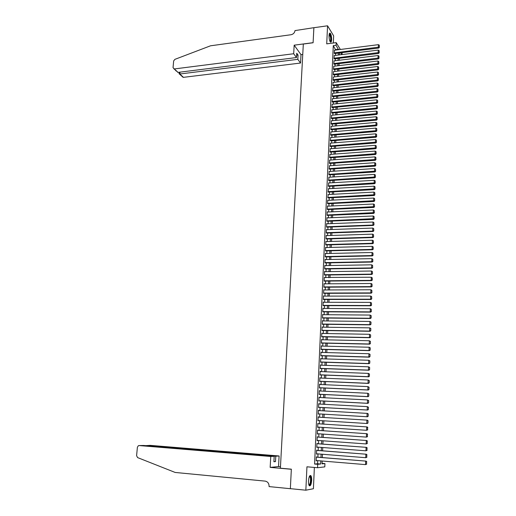 <?xml version="1.0" encoding="UTF-8"?>
<svg xmlns="http://www.w3.org/2000/svg" width="516" height="516" viewBox="0 0 516 516"><rect width="100%" height="100%" fill="white"/><g stroke="black" fill="none" stroke-linecap="round" stroke-linejoin="round"><path stroke-width="0.77" d="M311.664 480.409C311.735 478.145 311.483 476.578 310.903 475.713C309.703 474.984 308.903 476.72 308.491 480.925C308.413 483.195 308.671 484.763 309.245 485.633C310.458 486.356 311.264 484.614 311.664 480.409M331.627 39.738C331.627 36.63 331.162 34.456 330.221 33.218C329.576 32.805 329.182 33.585 329.047 35.552C329.04 38.668 329.511 40.848 330.446 42.08C331.098 42.486 331.491 41.706 331.627 39.738M322.074 463.323L324.932 463.568L324.79 466.883L317.559 467.722L317.708 464.31L320.688 464L320.823 460.898M333.342 42.989L333.659 35.875L327.563 25.8L313.87 27.709L313.102 42.757L303.318 44.047L280.394 468.199L291.346 469.167L290.353 488.665L305.846 490.2L313.412 488.729L314.367 467.444M342.127 52.619L342.05 54.573M316.837 457.105L316.353 456.808L316.173 460.853L316.689 460.556M317.134 450.391L316.65 450.081L316.476 454.112L316.985 453.816M317.43 443.702L316.947 443.379L316.772 447.398L317.282 447.101M317.727 437.033L317.243 436.704L317.069 440.703L317.579 440.406M318.017 430.396L317.54 430.047L317.366 434.04L317.869 433.737M318.308 423.778L317.83 423.423L317.656 427.396L318.166 427.093M318.604 417.18L318.127 416.818L317.953 420.779L318.456 420.482M318.894 410.594L318.417 410.239L318.243 414.18L318.746 413.897M319.185 404.034L318.707 403.686L318.533 407.614L319.036 407.343M319.469 397.501L318.998 397.152L318.824 401.067L319.327 400.809M319.759 390.993L319.288 390.644L319.114 394.547L319.61 394.301M320.043 384.51L319.572 384.162L319.398 388.051L319.901 387.819M320.326 378.047L319.856 377.706L319.688 381.576L320.184 381.356M320.617 371.604L320.146 371.268L319.972 375.126L320.468 374.919M320.9 365.193L320.43 364.851L320.255 368.695L320.752 368.508M321.178 358.794L320.713 358.465L320.539 362.297L321.036 362.116M321.462 352.428L320.991 352.099L320.823 355.911L321.313 355.75M321.739 346.081L321.275 345.752L321.107 349.558L321.597 349.403M322.023 339.754L321.552 339.431L321.384 343.224L321.874 343.082M322.3 333.459L321.836 333.13L321.668 336.909L322.152 336.78M322.577 327.176L322.113 326.854L321.945 330.621L322.429 330.504M322.855 320.92L322.39 320.604L322.223 324.351L322.706 324.248M323.126 314.689L322.661 314.373L322.5 318.108L322.977 318.017M323.403 308.478L322.939 308.162L322.771 311.883L323.255 311.806M323.674 302.286L323.21 301.976L323.048 305.685L323.526 305.62M323.945 296.12L323.487 295.81L323.319 299.506L323.803 299.454M324.216 289.973L323.758 289.67L323.596 293.352L324.074 293.307M324.487 283.852L324.029 283.548L323.867 287.219L324.345 287.186M324.138 281.091L371.585 280.659L371.197 280.369L371.294 277.247L324.3 277.447L324.138 281.104L324.609 281.085M325.022 271.668L324.57 271.371L324.409 275.015L324.88 275.009M325.267 265.611L324.835 265.314L324.674 268.946L325.145 268.952M325.519 259.574L325.106 259.277L324.945 262.896L325.415 262.915M325.764 253.556L325.37 253.266L325.209 256.871L325.68 256.897M326.015 247.557L325.635 247.274L325.48 250.866L325.944 250.905M326.267 241.585L325.899 241.301L325.744 244.881L326.209 244.926M326.518 235.631L326.164 235.348L326.009 238.914L326.473 238.979M326.77 229.697L326.428 229.42L326.267 232.974L326.731 233.045M327.015 223.789L326.686 223.505L326.531 227.053L326.996 227.13M327.267 217.9L326.95 217.617L326.796 221.151L327.254 221.241M327.518 212.024L327.209 211.747L327.054 215.269L327.512 215.372M327.77 206.174L327.466 205.897L327.312 209.406L327.77 209.522M328.015 200.35L327.725 200.073L327.57 203.568L328.028 203.691M328.266 194.538L327.828 197.744L328.286 197.88M328.511 188.746L328.086 191.946L328.544 192.094M328.763 182.98L328.344 186.166L328.795 186.321M329.008 177.227L328.595 180.406L329.047 180.574M329.253 171.499L328.853 174.66L329.305 174.84M329.498 165.784L329.105 168.938L329.556 169.132M329.743 160.095L329.356 163.237L329.808 163.437M329.988 154.419L329.608 157.561L330.059 157.767M330.234 148.769L329.859 151.898L330.305 152.117M330.479 143.138L330.111 146.254L330.556 146.48M330.724 137.52L330.363 140.629L330.801 140.868M330.969 131.928L330.608 135.018L331.053 135.269M331.207 126.349L330.853 129.432L331.298 129.69M331.453 120.796L331.104 123.866L331.543 124.137M331.691 115.255L331.349 118.319L331.788 118.596M331.93 109.734L331.595 112.785L332.033 113.075M332.169 104.232L331.84 107.276L332.272 107.573M332.407 98.749L332.078 101.781L332.517 102.091M332.646 93.286L332.323 96.305L332.755 96.621M332.885 87.836L332.562 90.848L333.001 91.177M333.123 82.412L332.807 85.411L333.239 85.746M333.355 77L333.046 79.993L333.478 80.335M333.594 71.608L333.284 74.588L333.717 74.943M333.826 66.235L333.523 69.209L333.949 69.57M334.065 60.875L333.762 63.842L334.187 64.21M334.297 55.535L334 58.489L334.426 58.869M335.735 50.065L333.278 45.647L314.579 464.045L317.585 463.742L317.721 460.646M317.875 457.189L318.017 453.899M318.166 450.468L318.314 447.178M318.462 443.779L318.604 440.483M318.753 437.11L318.901 433.808M319.043 430.467L319.191 427.164M319.333 423.842L319.481 420.546M319.623 417.238L319.772 413.961M319.914 410.652L320.055 407.401M320.204 404.093L320.346 400.868M320.488 397.552L320.63 394.353M320.778 391.044L320.913 387.864M321.062 384.549L321.197 381.401M321.345 378.086L321.481 374.958M321.623 371.643L321.765 368.54M321.907 365.225L322.042 362.148M322.19 358.826L322.319 355.776M322.468 352.454L322.603 349.429M322.745 346.107L322.881 343.101M323.022 339.78L323.151 336.8M323.3 333.471L323.429 330.517M323.577 327.189L323.706 324.261M323.848 320.933L323.977 318.03M324.125 314.695L324.248 311.812M324.396 308.478L324.525 305.62M324.667 302.286L324.79 299.454M324.938 296.12L325.061 293.307M325.209 289.966L325.332 287.18M325.48 283.845L325.596 281.078M325.744 277.737L325.867 274.996M326.015 271.655L326.131 268.933M326.28 265.592L326.396 262.896M326.544 259.548L326.66 256.878M326.809 253.53L326.925 250.879M327.073 247.532L327.189 244.9M327.331 241.553L327.447 238.947M327.596 235.599L327.705 233.013M327.853 229.665L327.97 227.098M328.111 223.744L328.228 221.203M328.376 217.849L328.486 215.333M328.634 211.979L328.744 209.477M328.885 206.123L328.995 203.646M329.144 200.292L329.253 197.834M329.401 194.474L329.505 192.042M329.653 188.682L329.756 186.27M329.905 182.909L330.014 180.516M330.156 177.156L330.266 174.782M330.408 171.422L330.511 169.067M330.659 165.707L330.762 163.372M330.911 160.012L331.014 157.696M331.162 154.336L331.259 152.039M331.407 148.679L331.511 146.409M331.653 143.042L331.756 140.791M331.904 137.424L332.001 135.192M332.149 131.825L332.246 129.613M332.394 126.246L332.491 124.053M332.633 120.686L332.73 118.506M332.878 115.145L332.975 112.985M333.123 109.618L333.213 107.483M333.362 104.116L333.459 101.994M333.607 98.627L333.697 96.524M333.846 93.157L333.936 91.08M334.084 87.707L334.175 85.643M334.323 82.276L334.413 80.232M334.562 76.865L334.645 74.839M334.794 71.466L334.884 69.46M335.032 66.087L335.116 64.1M335.265 60.727L335.355 58.759M335.503 55.386L335.587 53.432M334.529 50.213L334.233 53.161L334.658 53.548M317.559 467.722L306.943 466.799L305.846 490.2M314.579 464.045L317.708 464.31M333.278 45.647L336.077 45.285L336.193 42.622L340.367 49.478M327.563 25.8L326.718 43.854L336.193 42.622M322.171 461.014L322.055 463.865L324.932 463.568M339.573 52.935L339.489 54.889M339.347 58.269L339.264 60.243M339.122 63.623L339.031 65.616M338.889 68.989L338.806 71.002M338.657 74.381L338.573 76.407M338.432 79.787L338.341 81.831M338.199 85.211L338.109 87.275M337.967 90.648L337.877 92.738M337.735 96.111L337.645 98.214M337.503 101.588L337.412 103.716M337.264 107.089L337.174 109.231M337.032 112.604L336.935 114.765M336.793 118.138L336.703 120.318M336.555 123.685L336.464 125.891M336.322 129.258L336.226 131.477M336.084 134.85L335.987 137.088M335.845 140.462L335.748 142.719M335.6 146.086L335.503 148.369M335.361 151.736L335.265 154.032M335.123 157.399L335.019 159.721M334.878 163.088L334.781 165.43M334.632 168.797L334.536 171.151M334.387 174.518L334.291 176.898M334.142 180.265L334.046 182.664M333.897 186.031L333.794 188.45M333.652 191.817L333.549 194.255M333.407 197.615L333.297 200.079M333.155 203.439L333.052 205.929M332.91 209.29L332.801 211.792M332.659 215.153L332.549 217.681M332.407 221.035L332.298 223.589M332.156 226.943L332.046 229.517M331.904 232.871L331.794 235.464M331.646 238.818L331.536 241.43M331.395 244.784L331.278 247.422M331.137 250.776L331.027 253.433M330.885 256.787L330.769 259.464M330.627 262.818L330.511 265.521M330.369 268.868L330.253 271.597M330.105 274.944L329.988 277.692M329.847 281.039L329.73 283.813M329.589 287.154L329.466 289.947M329.324 293.294L329.208 296.113M329.06 299.454L328.944 302.299M328.802 305.64L328.679 308.504M328.537 311.845L328.408 314.728M328.266 318.069L328.144 320.984M328.002 324.319L327.879 327.254M327.737 330.588L327.608 333.549M327.466 336.883L327.338 339.87M327.196 343.204L327.067 346.21M326.925 349.538L326.796 352.576M326.654 355.905L326.525 358.962M326.383 362.29L326.254 365.373M326.112 368.701L325.977 371.804M325.835 375.132L325.699 378.26M325.557 381.588L325.428 384.743M325.286 388.064L325.151 391.251M325.009 394.566L324.867 397.778M324.725 401.093L324.59 404.331M324.448 407.646L324.312 410.904M324.171 414.219L324.029 417.508M323.887 420.817L323.745 424.126M323.603 427.454L323.461 430.763M323.319 434.117L323.177 437.42M323.035 440.806L322.893 444.108M322.752 447.514L322.61 450.816M322.461 454.254L322.319 457.55M341.798 54.606L340.683 52.8M338.509 49.71L336.077 45.285M320.971 457.44L321.113 454.145M321.255 450.713L321.397 447.411M321.545 444.005L321.687 440.703M321.836 437.329L321.978 434.02M322.119 430.673L322.261 427.364M322.403 424.042L322.545 420.733M322.687 417.425L322.829 414.142M322.971 410.833L323.113 407.569M323.255 404.26L323.397 401.022M323.538 397.707L323.674 394.501M323.816 391.186L323.958 388.006M324.1 384.684L324.235 381.53M324.377 378.209L324.512 375.08M324.654 371.759L324.79 368.65M324.932 365.328L325.061 362.245M325.209 358.923L325.338 355.866M325.48 352.538L325.609 349.506M325.757 346.178L325.886 343.172M326.028 339.844L326.157 336.858M326.299 333.53L326.428 330.569M326.57 327.234L326.699 324.3M326.841 320.965L326.963 318.056M327.105 314.721L327.234 311.832M327.376 308.497L327.499 305.633M327.641 302.292L327.763 299.454M327.912 296.113L328.028 293.301M328.176 289.953L328.292 287.16M328.44 283.819L328.557 281.052M328.698 277.705L328.821 274.957M328.963 271.61L329.079 268.888M329.221 265.54L329.337 262.838M329.485 259.49L329.601 256.813M329.743 253.466L329.859 250.808M330.001 247.454L330.117 244.823M330.259 241.469L330.369 238.856M330.517 235.502L330.627 232.916M330.769 229.562L330.885 226.988M331.027 223.634L331.137 221.087M331.278 217.733L331.388 215.204M331.53 211.85L331.64 209.348M331.788 205.987L331.891 203.504M332.04 200.144L332.143 197.686M332.285 194.326L332.394 191.881M332.536 188.521L332.639 186.102M332.788 182.741L332.891 180.342M333.033 176.975L333.136 174.601M333.278 171.235L333.381 168.874M333.53 165.513L333.626 163.172M333.775 159.812L333.871 157.49M334.013 154.123L334.116 151.827M334.258 148.46L334.355 146.183M334.503 142.816L334.6 140.558M334.742 137.191L334.839 134.953M334.987 131.586L335.084 129.368M335.226 125.994L335.323 123.801M335.465 120.428L335.561 118.248M335.703 114.881L335.8 112.72M335.942 109.347L336.032 107.205M336.18 103.832L336.271 101.71M336.413 98.343L336.509 96.24M336.651 92.867L336.742 90.777M336.883 87.41L336.974 85.34M337.122 81.967L337.206 79.922M337.354 76.549L337.438 74.517M337.587 71.144L337.67 69.131M337.819 65.758L337.903 63.765M338.051 60.391L338.135 58.418M338.277 55.044L338.361 53.084M335.755 49.626L338.528 49.278M317.585 463.742L320.688 464M324.016 283.832L324.493 283.826M323.745 289.94L324.222 289.94M323.474 296.074L323.951 296.074M323.203 302.228L323.68 302.228M322.926 308.4L323.403 308.4M322.655 314.592L323.132 314.599M322.377 320.817L322.855 320.817M322.1 327.054L322.584 327.06M321.823 333.317L322.307 333.323M321.545 339.605L322.029 339.612M321.268 345.913L321.745 345.92M320.984 352.241L321.468 352.254M320.707 358.594L321.191 358.614M320.423 364.973L320.907 364.986M320.139 371.372L320.623 371.391M319.856 377.796L320.339 377.815M319.572 384.239L320.055 384.265M319.281 390.709L319.772 390.735M318.998 397.204L319.481 397.23M318.707 403.725L319.198 403.751M318.417 410.265L318.907 410.291M318.127 416.825L318.617 416.857M317.656 427.383L318.146 427.416M317.366 434.008L317.856 434.046M317.069 440.664L317.566 440.696M316.772 447.34L317.269 447.378M316.476 454.041L316.972 454.08M316.179 460.769L316.676 460.807M334.362 50.233L378.428 44.66L378.344 47.375L378.686 48.053L379.357 47.349L379.273 45.176L379.357 47.349M334.491 53.567L378.686 48.053M334.245 52.896L379.215 47.072M379.273 45.176L378.428 44.66M329.292 33.863L329.331 33.83C330.04 33.643 330.575 34.869 330.95 37.526C331.143 40.319 330.859 41.686 330.092 41.609M329.982 41.403C330.569 41.132 330.775 39.855 330.601 37.571L329.234 34.088M330.556 42.157C331.13 41.493 331.311 39.938 331.104 37.494C330.84 35.352 330.401 33.953 329.782 33.301L329.634 33.205M309.503 476.216L310.884 478.164C311.013 482.821 310.355 485.092 308.903 484.963M308.839 484.769C310.097 484.369 310.645 482.215 310.484 478.319L309.942 476.623L309.413 476.397M309.439 485.827C310.78 484.537 311.322 481.867 311.071 477.803L310.155 475.468M293.681 53.741L174.311 68.951L178.065 72.388L296.494 57.553L293.681 53.741L294.172 45.176L313.109 42.673L313.889 27.709M176.369 71.189L173.034 67.654L173.666 60.94L174.872 59.366L210.528 45.801L291.063 34.727C293.333 34.198 294.649 32.824 294.997 30.599L313.87 27.683M302.757 54.438L301.002 54.657L294.172 45.176M301.002 54.657L300.544 63.042L297.816 59.34L298.048 55.051L296.739 53.251L296.494 57.553M297.816 59.34L179.82 74.001L183.47 77.342L182.264 76.581M300.544 63.042L183.47 77.342M173.911 68.938L174.311 68.951M298.048 55.051L296.629 55.231M179.058 73.711L179.82 74.001L179.994 72.15M177.639 72.35L178.065 72.388M270.777 456.486L139.114 445.56L138.34 445.727L137.385 447.275L136.598 455.692L137.611 457.602L175.176 472.456L265.16 481.112C267.688 481.641 268.997 483.344 269.088 486.227L269.068 486.594L290.353 488.704L291.34 469.27L270.158 467.393L270.777 456.486L274.196 456.273L273.893 461.723L275.492 461.594L275.789 456.176L279.098 455.976L150.201 445.36L145.77 445.65M275.789 456.176L145.144 445.598M280.472 466.748L278.517 466.58L279.098 455.976M270.158 467.393L278.517 466.58M274.196 456.273L143.661 445.476L139.114 445.56M275.492 461.594L273.906 461.459M334.129 55.554L378.26 50.091L378.176 52.813L378.525 53.483L379.189 52.78L379.112 50.607L379.189 52.78M334.252 58.895L378.525 53.483M334.007 58.224L379.054 52.516M379.112 50.607L378.26 50.091M333.891 60.894L378.093 55.541L378.009 58.269L378.357 58.934L379.021 58.237L378.944 56.057L379.021 58.237M334.013 64.229L378.357 58.934M333.775 63.571L378.886 57.973M378.944 56.057L378.093 55.541M333.652 66.254L377.925 61.011L377.841 63.752L378.189 64.403L378.86 63.707L378.776 61.527L378.86 63.707M333.775 69.589L378.189 64.403M333.536 68.938L378.718 63.449M378.776 61.527L377.925 61.011M333.413 71.627L377.757 66.493L377.673 69.247L378.022 69.892L378.692 69.196L378.609 67.016L378.692 69.196M333.536 74.962L378.022 69.892M333.297 74.323L378.55 68.938M378.609 67.016L377.757 66.493M333.175 77.019L377.589 72.001L377.506 74.762L377.854 75.401L378.525 74.71L378.441 72.524L378.525 74.71M333.291 80.354L377.854 75.401M333.059 79.722L378.383 74.452M378.441 72.524L377.589 72.001M332.936 82.431L377.415 77.523L377.331 80.296L377.686 80.922L378.357 80.238L378.273 78.045L378.357 80.238M333.052 85.766L377.686 80.922M332.82 85.14L378.215 79.986M378.273 78.045L377.415 77.523M332.697 87.855L377.248 83.07L377.164 85.849L377.512 86.469L378.189 85.785L378.105 83.592L378.189 85.785M332.807 91.197L377.512 86.469M332.575 90.577L378.047 85.533M378.105 83.592L377.248 83.07M332.459 93.306L377.08 88.629L376.99 91.416L377.344 92.029L378.022 91.351L377.938 89.152L378.022 91.351M332.562 96.647L377.344 92.029M332.336 96.034L377.88 91.106M377.938 89.152L377.08 88.629M332.214 98.769L376.906 94.215L376.822 97.008L377.177 97.614L377.847 96.937L377.77 94.738L377.847 96.937M332.317 102.11L377.177 97.614M332.091 101.51L377.706 96.692M377.77 94.738L376.906 94.215M331.969 104.251L376.738 99.814L376.648 102.62L377.002 103.213L377.68 102.542L377.596 100.336L377.68 102.542M332.072 107.592L377.002 103.213M331.853 106.999L377.538 102.303M377.596 100.336L376.738 99.814M331.73 109.753L376.564 105.432L376.474 108.25L376.828 108.831L377.506 108.16L377.428 105.954L377.506 108.16M331.827 113.094L376.828 108.831M331.607 112.514L377.364 107.928M377.428 105.954L376.564 105.432M331.485 115.274L376.39 111.069L376.306 113.901L376.661 114.475L377.338 113.804L377.254 111.598L377.338 113.804M331.575 118.616L376.661 114.475M331.362 118.041L377.196 113.578M377.254 111.598L376.39 111.069M331.24 120.815L376.216 116.732L376.132 119.564L376.487 120.131L377.164 119.467L377.086 117.255L377.164 119.467M331.33 124.156L376.487 120.131M331.117 123.588L377.022 119.241M377.086 117.255L376.216 116.732M330.995 126.368L376.041 122.408L375.958 125.253L376.312 125.814L376.99 125.149L376.912 122.937L376.99 125.149M331.078 129.709L376.312 125.814M330.866 129.155L376.848 124.93M376.912 122.937L376.041 122.408M330.743 131.948L375.867 128.103L375.777 130.961L376.138 131.509L376.822 130.851L376.738 128.632L376.822 130.851M330.827 135.289L376.138 131.509M330.621 134.74L376.674 130.632M376.738 128.632L375.867 128.103M330.498 137.54L375.693 133.825L375.603 136.688L375.964 137.23L376.648 136.572L376.564 134.354L376.648 136.572M330.575 140.881L375.964 137.23M330.375 140.346L376.499 136.359M376.564 134.354L375.693 133.825M330.246 143.158L375.519 139.559L375.429 142.435L375.79 142.964L376.474 142.313L376.39 140.088L376.474 142.313M330.317 146.499L375.79 142.964M330.124 145.97L376.325 142.1M376.39 140.088L375.519 139.559M330.001 148.789L375.338 145.319L375.248 148.202L375.616 148.724L376.299 148.073L376.216 145.847L376.299 148.073M330.066 152.13L375.616 148.724M329.872 151.614L376.151 147.866M376.216 145.847L375.338 145.319M329.75 154.439L375.164 151.091L375.074 153.994L375.435 154.503L376.119 153.858L376.041 151.627L376.119 153.858M329.808 157.786L375.435 154.503M329.621 157.277L375.977 153.652M376.041 151.627L375.164 151.091M329.498 160.115L374.984 156.89L374.893 159.799L375.261 160.295L375.945 159.657L375.861 157.425L375.945 159.657M329.556 163.456L375.261 160.295M329.369 162.953L375.803 159.457M375.861 157.425L374.984 156.89M329.247 165.804L374.81 162.708L374.719 165.623L375.08 166.12L375.771 165.481L375.687 163.243L375.771 165.481M329.298 169.145L375.08 166.12M329.118 168.655L375.622 165.281M375.687 163.243L374.81 162.708M328.989 171.512L374.629 168.545L374.539 171.473L374.906 171.957L375.59 171.325L375.506 169.08L375.59 171.325M329.034 174.86L374.906 171.957M328.866 174.376L375.448 171.131M375.506 169.08L374.629 168.545M328.737 177.246L374.448 174.408L374.358 177.343L374.726 177.814L375.416 177.188L375.332 174.943L375.416 177.188M328.776 180.587L374.726 177.814M328.608 180.116L375.267 176.994M375.332 174.943L374.448 174.408M328.486 182.993L374.268 180.284L374.177 183.232L374.545 183.696L375.235 183.07L375.151 180.819L375.235 183.07M328.511 186.34L374.545 183.696M328.357 185.876L375.087 182.883M375.151 180.819L374.268 180.284M328.228 188.766L374.087 186.186L373.997 189.146L374.364 189.598L375.055 188.972L374.971 186.721L375.055 188.972M328.253 192.107L374.364 189.598M328.099 191.655L374.906 188.791M374.971 186.721L374.087 186.186M327.97 194.551L373.907 192.107L373.816 195.074L374.184 195.519L374.874 194.9L374.79 192.642L374.874 194.9M327.989 197.899L374.184 195.519M327.841 197.454L374.726 194.719M374.79 192.642L373.907 192.107M327.712 200.363L373.726 198.047L373.629 201.027L374.003 201.459L374.693 200.847L374.61 198.583L374.693 200.847M327.725 203.704L374.003 201.459M327.583 203.272L374.545 200.672M374.61 198.583L373.726 198.047M327.454 206.194L373.539 204.014L373.449 207L373.823 207.419L374.513 206.813L374.429 204.549L374.513 206.813M327.454 209.535L373.823 207.419M327.325 209.115L374.364 206.639M374.429 204.549L373.539 204.014M327.196 212.044L373.358 209.993L373.262 212.992L373.636 213.405L374.332 212.798L374.248 210.534L374.332 212.798M327.189 215.385L373.636 213.405M327.067 214.972L374.184 212.631M374.248 210.534L373.358 209.993M326.938 217.913L373.171 215.998L373.081 219.01L373.455 219.41L374.152 218.81L374.068 216.539L374.152 218.81M326.918 221.254L373.455 219.41M326.809 220.854L374.003 218.649M374.068 216.539L373.171 215.998M326.673 223.802L372.991 222.028L372.894 225.047L373.268 225.44L373.965 224.841L373.881 222.57L373.965 224.841M326.647 227.143L373.268 225.44M326.544 226.756L372.894 225.047L373.816 224.679M373.881 222.57L372.991 222.028M326.415 229.71L372.804 228.072L372.707 231.104L373.087 231.484L373.784 230.891L373.7 228.614L373.784 230.891M326.37 233.058L373.087 231.484M326.28 232.677L372.707 231.104L373.636 230.736M373.7 228.614L372.804 228.072M326.151 235.644L372.617 234.141L372.52 237.186L372.9 237.554L373.597 236.967L373.513 234.69L373.597 236.967M326.099 238.985L372.9 237.554M326.022 238.618L372.52 237.186L373.449 236.818M373.513 234.69L372.617 234.141M325.886 241.598L372.429 240.237L372.333 243.288L372.713 243.649L373.416 243.062L373.326 240.779L373.416 243.062M325.822 244.939L372.713 243.649M325.757 244.584L372.333 243.288L373.262 242.913M373.326 240.779L372.429 240.237M325.622 247.57L372.242 246.351L372.146 249.415L372.526 249.763L373.229 249.176L373.145 246.893L373.229 249.176M325.544 250.911L372.526 249.763M325.493 250.563L372.146 249.415L373.074 249.041M373.145 246.893L372.242 246.351M325.357 253.562L372.055 252.485L371.959 255.562L372.339 255.897L373.042 255.317L372.958 253.027L373.042 255.317M325.261 256.904L372.339 255.897M325.222 256.568L371.959 255.562L372.894 255.181M372.958 253.027L372.055 252.485M325.093 259.58L371.862 258.639L371.772 261.728L372.152 262.057L372.855 261.477L372.771 259.187L372.855 261.477M324.977 262.921L372.152 262.057M324.957 262.592L371.772 261.728L372.7 261.348M372.771 259.187L371.862 258.639M324.822 265.617L371.675 264.818L371.578 267.92L371.959 268.236L372.668 267.662L372.584 265.366L372.668 267.662M324.693 268.959L371.959 268.236M324.687 268.642L371.578 267.92L372.513 267.533M372.584 265.366L371.675 264.818M324.558 271.674L371.488 271.023L371.391 274.131L371.772 274.435L372.481 273.867L372.391 271.571L372.481 273.867M324.409 275.015L371.772 274.435M324.422 274.712L371.391 274.131L372.326 273.744M372.391 271.571L371.488 271.023M324.151 280.801L371.197 280.369L372.288 280.098L372.204 277.795L372.139 279.982M372.204 277.795L371.294 277.247M371.585 280.659L372.288 280.098M324.016 283.852L371.101 283.49L371.004 286.625L371.391 286.909L372.101 286.348L372.017 284.045L372.101 286.348M323.867 287.193L371.391 286.909M323.88 286.909L371.004 286.625L371.946 286.238M372.017 284.045L371.101 283.49M323.745 289.973L370.907 289.76L370.817 292.907L371.197 293.178L371.907 292.624L371.823 290.315L371.907 292.624M323.596 293.314L371.197 293.178M323.609 293.043L370.817 292.907L371.759 292.514M371.823 290.315L370.907 289.76M323.474 296.12L370.72 296.055L370.623 299.209L371.01 299.467L371.72 298.919L371.63 296.603L371.72 298.919M323.326 299.454L371.01 299.467M323.339 299.203L370.623 299.209L371.565 298.816M371.63 296.603L370.72 296.055M323.197 302.286L370.527 302.37L370.423 305.536L370.817 305.782L371.526 305.24L371.443 302.924L371.526 305.24M323.048 305.62L370.817 305.782M323.061 305.375L370.423 305.536L371.372 305.137M371.443 302.924L370.527 302.37M322.926 308.471L370.327 308.71L370.23 311.883L370.623 312.122L371.333 311.58L371.249 309.265L371.333 311.58M322.777 311.806L370.623 312.122M322.79 311.574L370.23 311.883L371.178 311.483M371.249 309.265L370.327 308.71M322.648 314.683L370.133 315.07L371.21 315.715L371.139 317.946L371.21 315.715M322.5 318.011L370.423 318.482L370.037 318.262L370.133 315.07L371.056 315.624M322.513 317.798L370.037 318.262L370.985 317.856M370.423 318.482L371.139 317.946M322.371 320.913L369.94 321.455L371.017 322.1L370.946 324.338L371.017 322.1M322.229 324.241L370.23 324.867L369.843 324.654L369.94 321.455L370.862 322.01M322.236 324.042L369.843 324.654L370.791 324.248M370.23 324.867L370.946 324.338M322.094 327.17L369.74 327.86L370.823 328.499L370.752 330.75L370.823 328.499M321.952 330.498L370.037 331.278L369.643 331.078L369.74 327.86L370.662 328.421M321.958 330.305L369.643 331.078L370.598 330.666M370.037 331.278L370.752 330.75M321.816 333.446L369.546 334.297L370.623 334.929L370.559 337.187L370.623 334.929M321.674 336.774L369.837 337.709L369.443 337.522L369.546 334.297L370.469 334.852M321.681 336.593L369.443 337.522L370.398 337.109M369.837 337.709L370.559 337.187M321.539 339.747L369.346 340.747L370.43 341.379L370.359 343.643L370.43 341.379M321.391 343.069L369.643 344.166L369.25 343.985L369.346 340.747L370.275 341.308M321.397 342.908L369.25 343.985L370.204 343.572M369.643 344.166L370.359 343.643M321.262 346.068L369.146 347.229L370.236 347.855L370.166 350.125L370.236 347.855M321.113 349.39L369.443 350.641L369.05 350.48L369.146 347.229L370.075 347.79M321.12 349.242L369.05 350.48L370.004 350.061M369.443 350.641L370.166 350.125M320.978 352.415L368.946 353.731L370.037 354.357L369.966 356.633L370.037 354.357M320.829 355.737L369.243 357.149L368.85 356.995L368.946 353.731L369.875 354.292M320.836 355.595L368.85 356.995L369.811 356.575M369.243 357.149L369.966 356.633M320.694 358.781L368.747 360.258L369.837 360.877L369.772 363.167L369.837 360.877M320.552 362.103L369.043 363.677L368.65 363.535L368.747 360.258L369.682 360.819M320.552 361.974L368.65 363.535L369.611 363.109M369.043 363.677L369.772 363.167M320.41 365.173L368.547 366.812L369.637 367.424L369.572 369.727L369.637 367.424M320.268 368.488L368.843 370.224L368.45 370.095L368.547 366.812L369.482 367.373M320.268 368.379L368.45 370.095L369.411 369.669M368.843 370.224L369.572 369.727M320.126 371.585L368.347 373.39L369.443 373.997L369.372 376.306L369.443 373.997M319.985 374.9L368.643 376.803L368.243 376.686L368.347 373.39L369.282 373.952M319.985 374.803L368.243 376.686L369.211 376.254M368.643 376.803L369.372 376.306M319.843 378.028L368.147 379.989L369.243 380.595L369.172 382.911L369.243 380.595M319.694 381.337L368.443 383.401L368.043 383.298L368.147 379.989L369.082 380.55M319.701 381.253L368.043 383.298L369.011 382.866M368.443 383.401L369.172 382.911M319.559 384.485L367.94 386.613L369.037 387.213L368.966 389.541L369.037 387.213M319.41 387.8L368.243 390.025L367.837 389.935L367.94 386.613L368.882 387.174M319.417 387.722L367.837 389.935L368.811 389.503M368.243 390.025L368.966 389.541M319.269 390.973L367.734 393.263L368.837 393.863L368.766 396.191L368.837 393.863M319.127 394.282L368.037 396.675L367.637 396.598L367.734 393.263L368.676 393.831M319.127 394.224L367.637 396.598L368.605 396.159M368.037 396.675L368.766 396.191M318.985 397.481L367.534 399.939L368.637 400.532L368.566 402.873L368.637 400.532M318.836 400.784L367.837 403.351L367.431 403.286L367.534 399.939L368.476 400.506M318.836 400.745L367.431 403.286L368.405 402.848M367.837 403.351L368.566 402.873M318.695 404.009L367.327 406.64L368.43 407.227L368.36 409.575L368.43 407.227M318.546 407.317L367.631 410.052L367.224 409.994L367.327 406.64L368.269 407.201M318.546 407.285L367.224 409.994L368.198 409.556M367.631 410.052L368.36 409.575M318.404 410.568L367.527 413.406L368.231 413.948L368.153 416.309L368.231 413.948M367.992 416.289L367.018 416.735L318.256 413.851L367.424 416.773L367.018 416.735L367.121 413.361L368.063 413.929M367.424 416.773L368.153 416.309M318.114 417.147L367.321 420.147L368.024 420.695L367.953 423.062L368.024 420.695M367.785 423.049L366.812 423.501L317.966 420.45L367.218 423.526L366.812 423.501L366.915 420.114L367.863 420.682M367.218 423.526L367.953 423.062M317.817 423.752L367.115 426.913L317.817 423.746M367.747 429.841L366.599 430.286L366.708 426.887L367.656 427.461L367.579 429.834L367.656 427.461M317.669 427.061L366.599 430.286L367.579 429.834M367.115 426.913L367.818 427.467M317.527 430.383L366.908 433.698L317.527 430.363M367.54 436.646L366.392 437.104L366.495 433.692L367.45 434.259L367.373 436.646L367.45 434.259M317.379 433.704L366.392 437.104L367.373 436.646M366.908 433.698L367.611 434.266M317.23 437.033L366.702 440.509L317.23 437M367.334 443.483L366.186 443.941L366.289 440.516L367.237 441.09L367.166 443.483L367.237 441.09M317.082 440.367L366.186 443.941L367.166 443.483M366.702 440.509L367.405 441.083M316.934 443.715L366.489 447.353L316.934 443.663M367.121 450.339L365.973 450.81L366.076 447.372L367.031 447.946L366.96 450.345L367.031 447.946M316.785 447.062L365.973 450.81L366.96 450.345M366.489 447.353L367.198 447.933M316.637 450.416L366.283 454.215L316.643 450.352M366.915 457.221L365.76 457.698L365.863 454.248L366.824 454.822L366.747 457.24L366.824 454.822M316.489 453.777L365.76 457.698L366.747 457.24M366.283 454.215L366.986 454.809M316.34 457.144L366.07 461.111L316.34 457.066M366.702 464.129L365.547 464.619L365.657 461.156L366.612 461.73L366.541 464.155L366.612 461.73M316.192 460.517L365.547 464.619L366.541 464.155M366.07 461.111L366.779 461.71M329.195 34.237L329.537 34.191M309.439 476.391L309.761 476.081M309.336 476.565L309.942 476.623M183.083 77.329L179.458 74.014M179.187 72.246L179.046 73.807"/></g></svg>
